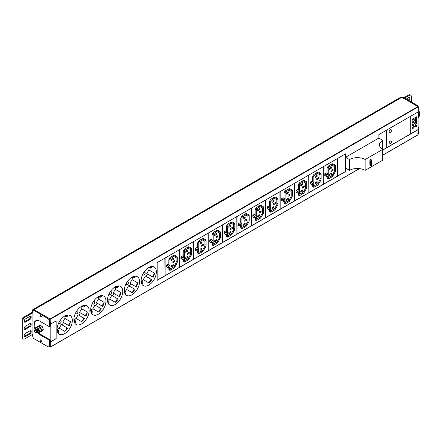 <?xml version="1.0" encoding="UTF-8"?>
<svg xmlns="http://www.w3.org/2000/svg" width="442" height="442" viewBox="0 0 442 442"><rect width="100%" height="100%" fill="white"/><g stroke="black" fill="none" stroke-linecap="round" stroke-linejoin="round"><path stroke-width="0.66" d="M49.139 346.622L50.283 347.058L50.283 342.047L56.145 338.66L56.145 320.925L50.283 324.312L50.09 318.964L417.917 106.599L418.11 111.948L410.292 116.461L410.292 134.197L418.11 129.683L417.994 112.014M417.917 106.599L401.85 97.323A2.21 1.276 -120 0 0 400.745 97.212L32.918 309.577A2.21 1.276 -120 0 0 32.459 310.588L32.459 312.566M382.739 155.12L417.917 134.804M418.11 134.694L418.11 129.683M391.452 141.849A1.657 0.956 120 0 0 391.109 141.086A1.657 0.956 120 0 0 389.833 141.534A1.657 0.956 120 0 0 389.109 143.202A1.657 0.956 120 0 0 389.452 143.959A1.657 0.956 120 0 0 390.728 143.517A1.657 0.956 120 0 0 391.452 141.849M391.452 130.567A1.657 0.956 120 0 0 391.109 129.804A1.657 0.956 120 0 0 389.833 130.252A1.657 0.956 120 0 0 389.109 131.92A1.657 0.956 120 0 0 389.452 132.677A1.657 0.956 120 0 0 390.728 132.235A1.657 0.956 120 0 0 391.452 130.567M410.215 134.241L410.215 116.506L386.761 130.047L386.761 147.783L410.215 134.241L410.099 116.572M382.739 150.109L386.684 147.827L386.684 130.092L378.866 134.606L378.866 138.103M378.827 138.081L345.6 157.264L349.512 159.518A11.056 6.381 180 0 1 365.147 159.518L382.739 149.363A11.056 6.381 180 0 1 379.496 144.849A11.056 6.381 180 0 1 382.739 140.335L378.827 138.081M382.739 140.335L382.739 160.197L365.147 170.352A11.056 6.381 180 0 0 349.512 170.352L345.6 168.093L345.6 157.264M164.971 275.836L164.971 258.095L157.153 262.609L157.153 280.35L164.971 275.836L164.855 258.161M141.125 280.731A10.779 6.221 120 0 0 143.357 285.665A10.779 6.221 120 0 0 151.667 282.781A10.779 6.221 120 0 0 156.369 271.929A10.779 6.221 120 0 0 154.136 266.996A10.779 6.221 120 0 0 145.832 269.885A10.779 6.221 120 0 0 141.125 280.731M124.318 290.433A10.779 6.221 120 0 0 126.55 295.372A10.779 6.221 120 0 0 134.86 292.482A10.779 6.221 120 0 0 139.561 281.631A10.779 6.221 120 0 0 137.329 276.698A10.779 6.221 120 0 0 129.025 279.587A10.779 6.221 120 0 0 124.318 290.433M107.511 300.14A10.779 6.221 120 0 0 109.743 305.074A10.779 6.221 120 0 0 118.047 302.184A10.779 6.221 120 0 0 122.754 291.339A10.779 6.221 120 0 0 120.522 286.405A10.779 6.221 120 0 0 112.213 289.289A10.779 6.221 120 0 0 107.511 300.14M90.704 309.842A10.779 6.221 120 0 0 92.936 314.776A10.779 6.221 120 0 0 101.24 311.892A10.779 6.221 120 0 0 105.947 301.041A10.779 6.221 120 0 0 103.715 296.107A10.779 6.221 120 0 0 95.406 298.996A10.779 6.221 120 0 0 90.704 309.842M73.891 319.549A10.779 6.221 120 0 0 76.123 324.483A10.779 6.221 120 0 0 84.433 321.594A10.779 6.221 120 0 0 89.14 310.748A10.779 6.221 120 0 0 86.903 305.814A10.779 6.221 120 0 0 78.599 308.698A10.779 6.221 120 0 0 73.891 319.549M57.084 329.251A10.779 6.221 120 0 0 59.316 334.185A10.779 6.221 120 0 0 67.626 331.301A10.779 6.221 120 0 0 72.328 320.45A10.779 6.221 120 0 0 70.096 315.516A10.779 6.221 120 0 0 61.792 318.406A10.779 6.221 120 0 0 57.084 329.251M345.522 171.595L345.522 153.855L337.705 158.369L337.705 176.104L345.522 171.595L345.406 153.921M337.589 176.176L337.589 158.435L323.323 166.673L323.323 184.413L337.589 176.176L337.473 158.501M323.201 184.48L323.201 166.739L308.936 174.977L308.936 192.718L323.201 184.48L323.085 166.811M308.82 192.784L308.82 175.043L294.549 183.281L294.549 201.022L308.82 192.784L308.704 175.115M294.433 201.088L294.433 183.353L280.167 191.59L280.167 209.326L294.433 201.088L294.317 183.419M280.051 209.392L280.051 191.657L265.78 199.894L265.78 217.63L280.051 209.392L279.93 191.723M265.664 217.702L265.664 199.961L251.399 208.199L251.399 225.934L265.664 217.702L265.548 200.027M251.283 226.006L251.283 208.265L237.011 216.503L237.011 234.243L251.283 226.006L251.161 208.331M236.895 234.31L236.895 216.569L222.63 224.807L222.63 242.547L236.895 234.31L236.779 216.641M222.508 242.614L222.508 224.873L208.243 233.111L208.243 250.852L222.508 242.614L222.392 224.945M208.127 250.918L208.127 233.183L193.856 241.42L193.856 259.156L208.127 250.918L208.011 233.249M193.74 259.222L193.74 241.487L179.474 249.724L179.474 267.46L193.74 259.222L193.624 241.553M179.358 267.532L179.358 249.791L165.087 258.029L165.087 275.764L179.358 267.532L179.237 249.857M386.761 147.65L410.099 134.175M389.396 143.926A1.657 0.956 -60 0 1 389.336 143.893A1.657 0.956 -60 0 1 388.993 143.136A1.657 0.956 -60 0 1 389.717 141.468A1.657 0.956 -60 0 1 390.993 141.02A1.657 0.956 -60 0 1 391.048 141.059M389.396 132.639A1.657 0.956 -60 0 1 389.336 132.611A1.657 0.956 -60 0 1 388.993 131.849A1.657 0.956 -60 0 1 389.717 130.18A1.657 0.956 -60 0 1 390.993 129.738A1.657 0.956 -60 0 1 391.048 129.777M386.684 147.827L386.568 130.158M382.739 149.971L386.568 147.761M349.512 170.352L349.512 159.518M365.147 170.352L365.147 159.518M369.882 159.943L370.462 161.192L371.805 161.026L371.009 159.291L369.882 159.943L369.882 164.457L370.462 165.706L371.805 165.54L371.794 161.065M157.153 280.211L164.855 275.764M148.943 282.924A10.779 6.221 120 0 0 151.799 279.687L151.059 279.261L148.943 282.924L143.274 279.648A10.779 6.221 120 0 1 141.136 281.123M146.131 276.416A10.779 6.221 120 0 0 147.512 274.023L153.181 277.294A10.779 6.221 120 0 0 154.556 273.2L152.44 276.863L153.181 277.294M149.092 267.338A10.779 6.221 120 0 1 149.103 267.73A10.779 6.221 120 0 1 148.888 269.929L154.556 273.2M142.893 285.344A10.779 6.221 120 0 0 143.12 285.421L142.711 285.189M151.059 279.261L145.39 275.985L143.274 279.648M148.888 269.929L146.772 273.592L147.512 274.023M143.136 273.609A1.547 0.895 120 0 0 143.009 274.283A1.547 0.895 120 0 0 143.33 274.99A1.547 0.895 120 0 0 144.523 274.576A1.547 0.895 120 0 0 145.197 273.018A1.547 0.895 120 0 0 144.877 272.311A1.547 0.895 120 0 0 143.589 272.83M153.402 266.675L153.81 266.907A10.779 6.221 120 0 0 153.628 266.753M146.772 273.592L152.44 276.863M132.136 292.626A10.779 6.221 120 0 0 134.992 289.394L134.246 288.963L132.136 292.626L126.467 289.355A10.779 6.221 120 0 1 124.324 290.83M129.324 286.118A10.779 6.221 120 0 0 130.705 283.725L136.374 286.996A10.779 6.221 120 0 0 137.744 282.908L135.633 286.571L136.374 286.996M132.285 277.046A10.779 6.221 120 0 1 132.291 277.438A10.779 6.221 120 0 1 132.075 279.637L137.744 282.908M126.086 295.052A10.779 6.221 120 0 0 126.307 295.129L125.904 294.897M134.246 288.963L128.583 285.692L126.467 289.355M132.075 279.637L129.965 283.3L130.705 283.725M126.329 283.316A1.547 0.895 120 0 0 126.202 283.985A1.547 0.895 120 0 0 126.522 284.692A1.547 0.895 120 0 0 127.716 284.278A1.547 0.895 120 0 0 128.39 282.72A1.547 0.895 120 0 0 128.07 282.013A1.547 0.895 120 0 0 126.782 282.537M136.595 276.377L136.998 276.609A10.779 6.221 120 0 0 136.821 276.454M129.965 283.3L135.633 286.571M115.329 302.328A10.779 6.221 120 0 0 118.185 299.096L117.439 298.665L115.329 302.328L109.66 299.057A10.779 6.221 120 0 1 107.516 300.532M112.517 295.825A10.779 6.221 120 0 0 113.898 293.433L119.567 296.704A10.779 6.221 120 0 0 120.937 292.61L118.821 296.273L119.567 296.704M115.478 286.748A10.779 6.221 120 0 1 115.484 287.14A10.779 6.221 120 0 1 115.268 289.339L120.937 292.61M109.273 304.753A10.779 6.221 120 0 0 109.5 304.831L109.097 304.599M117.439 298.665L111.771 295.394L109.66 299.057M115.268 289.339L113.152 293.002L113.898 293.433M109.522 293.018A1.547 0.895 120 0 0 109.395 293.687A1.547 0.895 120 0 0 109.715 294.4A1.547 0.895 120 0 0 110.909 293.985A1.547 0.895 120 0 0 111.583 292.427A1.547 0.895 120 0 0 111.262 291.714A1.547 0.895 120 0 0 109.97 292.239M119.788 286.079L120.191 286.317A10.779 6.221 120 0 0 120.009 286.162M113.152 293.002L118.821 296.273M98.516 312.035A10.779 6.221 120 0 0 101.378 308.803L100.632 308.372L98.516 312.035L92.848 308.759A10.779 6.221 120 0 1 90.709 310.234M95.71 305.527A10.779 6.221 120 0 0 97.091 303.135L102.759 306.405A10.779 6.221 120 0 0 104.13 302.317L102.014 305.98L102.759 306.405M98.665 296.449A10.779 6.221 120 0 1 98.676 296.847A10.779 6.221 120 0 1 98.461 299.041L104.13 302.317M92.466 314.455A10.779 6.221 120 0 0 92.693 314.538L92.29 314.301M100.632 308.372L94.964 305.102L92.848 308.759M98.461 299.041L96.345 302.704L97.091 303.135M92.715 302.726A1.547 0.895 120 0 0 92.582 303.394A1.547 0.895 120 0 0 92.903 304.102A1.547 0.895 120 0 0 94.096 303.687A1.547 0.895 120 0 0 94.776 302.129A1.547 0.895 120 0 0 94.455 301.422A1.547 0.895 120 0 0 93.163 301.941M102.98 295.786L103.384 296.018A10.779 6.221 120 0 0 103.201 295.864M96.345 302.704L102.014 305.98M81.709 321.737A10.779 6.221 120 0 0 84.566 318.505L83.825 318.074L81.709 321.737L76.041 318.467A10.779 6.221 120 0 1 73.902 319.942M78.897 315.234A10.779 6.221 120 0 0 80.284 312.837L85.947 316.113A10.779 6.221 120 0 0 87.323 312.019L85.207 315.682L85.947 316.113M81.858 306.157A10.779 6.221 120 0 1 81.869 306.549A10.779 6.221 120 0 1 81.654 308.748L87.323 312.019M75.659 324.163A10.779 6.221 120 0 0 75.886 324.24L75.477 324.008M83.825 318.074L78.157 314.803L76.041 318.467M81.654 308.748L79.538 312.411L80.284 312.837M75.902 312.428A1.547 0.895 120 0 0 75.775 313.096A1.547 0.895 120 0 0 76.096 313.803A1.547 0.895 120 0 0 77.289 313.389A1.547 0.895 120 0 0 77.963 311.831A1.547 0.895 120 0 0 77.643 311.124A1.547 0.895 120 0 0 76.355 311.649M86.168 305.488L86.577 305.726A10.779 6.221 120 0 0 86.394 305.566M79.538 312.411L85.207 315.682M64.902 331.445A10.779 6.221 120 0 0 67.759 328.207L67.018 327.782L64.902 331.445L59.234 328.168A10.779 6.221 120 0 1 57.09 329.644M62.09 324.936A10.779 6.221 120 0 0 63.471 322.544L69.14 325.815A10.779 6.221 120 0 0 70.51 321.726L68.4 325.384L69.14 325.815M65.051 315.859A10.779 6.221 120 0 1 65.057 316.251A10.779 6.221 120 0 1 64.847 318.45L70.51 321.726M58.852 333.865A10.779 6.221 120 0 0 59.073 333.942L58.67 333.71M67.018 327.782L61.35 324.505L59.234 328.168M64.847 318.45L62.731 322.113L63.471 322.544M59.095 322.135A1.547 0.895 120 0 0 58.968 322.804A1.547 0.895 120 0 0 59.289 323.511A1.547 0.895 120 0 0 60.482 323.096A1.547 0.895 120 0 0 61.156 321.538A1.547 0.895 120 0 0 60.836 320.831A1.547 0.895 120 0 0 59.548 321.351M69.361 315.196L69.764 315.428A10.779 6.221 120 0 0 69.587 315.273M62.731 322.113L68.4 325.384M410.292 134.064L417.994 129.617M416.53 116.793L415.353 117.334L415.474 118.622L416.53 118.014L416.53 116.793L415.474 117.401L415.474 118.622M415.121 117.605L412.574 118.942L412.695 120.224L415.121 118.826L415.121 117.605L412.695 119.008L412.695 120.224M416.53 118.417L415.353 118.959L415.474 122.683L416.53 122.075L416.53 118.417L415.474 119.031L415.474 122.683M415.121 120.451L412.574 121.782L412.695 123.191L415.121 121.793L415.121 120.451L412.695 121.854L412.695 123.191M416.53 122.484L412.574 124.627L412.695 126.036L414.066 125.246L414.066 126.086L412.695 127.661L412.695 128.882L414.59 126.699L416.53 126.666L416.53 125.445L415.121 125.473L415.121 124.633L416.53 123.821L416.53 122.484L412.695 124.694L412.695 126.036M413.95 125.313L413.95 126.02L412.574 127.594L412.695 128.882M416.53 125.445L415.121 125.401M32.459 334.577L32.459 335.185A2.21 1.276 -120 0 0 32.979 336.832M50.09 318.964L34.023 309.687A2.21 1.276 -120 0 0 32.918 309.577M50.167 326.478L50.167 339.881M56.145 338.66L56.029 320.991M50.283 341.915L56.029 338.594M34.332 330.605L34.216 330.671A1.657 0.956 -120 0 0 34.94 332.345A1.657 0.956 -120 0 0 36.222 332.787A1.657 0.956 -120 0 0 36.222 330.87C35.189 329.688 34.57 329.655 34.377 330.765L34.708 329.831L35.587 329.887L36.404 332.655M36.575 332.577L36.819 331.301L36.255 330.323L35.664 329.837L34.719 329.826M34.918 329.726L35.896 329.704L36.924 332.378M36.913 332.384L37.134 331.124L36.57 330.146L35.067 329.627M33.935 309.952A0.552 0.32 60 0 1 34.31 309.853L33.609 310.256L47.626 318.351A2.763 1.597 -120 0 1 49.581 321.737L49.581 326.815L39.808 321.174A8.293 4.79 -120 0 0 35.664 320.759A8.293 4.79 -120 0 0 35.233 329.544L36.211 329.522L37.15 332.251A2.641 1.525 -120 0 0 39.211 331.301A2.641 1.525 -120 0 0 37.343 328.069A2.641 1.525 -120 0 0 35.482 329.146A2.641 1.525 -120 0 0 35.487 329.384M37.2 332.218L37.437 330.92L36.868 329.947L35.382 329.445M37.504 332.041L37.752 330.749L37.194 329.782L35.697 329.262M35.548 329.362L36.526 329.34L37.343 332.113M35.857 329.185L36.835 329.163L37.653 331.936M37.824 331.859L38.062 330.566L37.509 329.599L36.006 329.08M36.172 329.003L37.15 328.981L37.968 331.754M38.095 331.704L38.377 330.384L37.819 329.417L36.283 328.92M36.244 330.312L36.785 331.207M36.564 330.135L37.1 331.036M36.874 329.953L37.437 330.925M36.498 331.456L36.261 332.76M37.233 329.82L37.725 330.666M37.548 329.644L38.062 330.561M337.705 175.971L345.406 171.524M323.323 184.275L337.473 176.104M327.074 176.402L327.074 177.573A2.652 1.53 120 0 0 327.621 178.789A2.652 1.53 120 0 0 328.947 178.656L331.765 177.032A2.652 1.53 120 0 0 333.091 175.629L334.97 172.38A2.652 1.53 120 0 0 335.517 170.535L335.517 166.198A2.652 1.53 120 0 0 334.97 164.982L333.091 163.899A2.652 1.53 120 0 0 331.765 164.032L328.947 165.656A2.652 1.53 120 0 0 327.074 168.905L327.074 173.319M326.29 172.921L324.848 173.623L324.765 175.435L326.715 176.568L328.13 175.789L328.213 173.977L326.798 174.75L326.682 176.491L324.726 175.363M328.246 168.231A0.995 0.575 120 0 1 328.947 167.01L331.765 165.385A0.995 0.575 120 0 1 332.262 165.336L334.135 166.419A0.995 0.575 120 0 1 334.345 166.877L334.345 171.209A0.995 0.575 120 0 1 334.135 171.905L332.262 175.154A0.995 0.575 120 0 1 331.765 175.678L328.947 177.303A0.995 0.575 120 0 1 328.45 177.352A0.995 0.575 120 0 1 328.246 176.894L328.246 168.231L327.318 167.695M333.053 169.203L331.102 170.33L331.102 171.502L333.053 170.374L333.053 169.203M331.489 173.264L329.539 174.391L329.539 175.562L331.489 174.435L331.489 173.264M331.489 168.115L331.489 166.943L329.539 168.07L329.539 169.247L331.489 168.115L330.472 167.529M334.97 164.982L333.086 163.899M333.053 170.374L332.036 169.789M331.489 174.435L330.472 173.85M308.936 192.579L323.085 184.413M312.687 184.706L312.687 185.878A2.652 1.53 120 0 0 313.24 187.093A2.652 1.53 120 0 0 314.566 186.96L317.378 185.336A2.652 1.53 120 0 0 318.704 183.938L320.583 180.684A2.652 1.53 120 0 0 321.13 178.839L321.13 174.502A2.652 1.53 120 0 0 320.583 173.292L318.704 172.203A2.652 1.53 120 0 0 317.378 172.336L314.566 173.96A2.652 1.53 120 0 0 312.687 177.214L312.687 181.623M311.908 181.231L310.461 181.927L310.378 183.745L312.334 184.872L313.743 184.093L313.826 182.281L312.417 183.06L312.301 184.795L310.345 183.668M313.864 176.535A0.995 0.575 120 0 1 314.566 175.314L317.378 173.689A0.995 0.575 120 0 1 317.875 173.64L319.754 174.728A0.995 0.575 120 0 1 319.958 175.181L319.958 179.513A0.995 0.575 120 0 1 319.754 180.209L317.875 183.458A0.995 0.575 120 0 1 317.378 183.982L314.566 185.607A0.995 0.575 120 0 1 314.069 185.657A0.995 0.575 120 0 1 313.864 185.204L313.864 176.535L312.936 175.999M318.671 177.507L316.715 178.634L316.715 179.806L318.671 178.678L318.671 177.507M317.107 181.568L315.152 182.695L315.152 183.872L317.107 182.739L317.107 181.568M317.107 176.424L317.107 175.247L315.152 176.375L315.152 177.551L317.107 176.424L316.091 175.833M320.583 173.292L318.704 172.203M318.671 178.678L317.654 178.093M317.107 182.739L316.091 182.154M294.549 200.883L308.704 192.718M298.306 193.01L298.306 194.182A2.652 1.53 120 0 0 298.853 195.397A2.652 1.53 120 0 0 300.179 195.265L302.997 193.64A2.652 1.53 120 0 0 304.323 192.242L306.196 188.994A2.652 1.53 120 0 0 306.748 187.143L306.748 182.811A2.652 1.53 120 0 0 306.196 181.596L304.323 180.513A2.652 1.53 120 0 0 302.997 180.64L300.179 182.27A2.652 1.53 120 0 0 298.306 185.518L298.306 189.927M297.521 189.535L296.074 190.231L295.991 192.049L297.947 193.176L299.477 192.198L299.477 184.839L298.549 184.303M299.477 184.839A0.995 0.575 120 0 1 300.179 183.623L302.997 181.999A0.995 0.575 120 0 1 303.494 181.949L305.367 183.032A0.995 0.575 120 0 1 305.577 183.485L305.577 187.817A0.995 0.575 120 0 1 305.367 188.513L303.494 191.762A0.995 0.575 120 0 1 302.997 192.287L300.179 193.911A0.995 0.575 120 0 1 299.682 193.961A0.995 0.575 120 0 1 299.477 193.508L299.444 190.585L298.03 191.364L297.914 193.099L295.958 191.972M304.284 185.811L302.328 186.938L302.328 188.11L304.284 186.983L304.284 185.811M302.72 189.872L300.764 190.999L300.764 192.176L302.72 191.049L302.72 189.872M302.72 184.728L302.72 183.552L300.764 184.684L300.764 185.855L302.72 184.728L301.704 184.143M306.196 181.596L304.323 180.513M304.284 186.983L303.267 186.397M302.72 191.049L301.704 190.458M280.167 209.193L294.317 201.022M283.919 201.314L283.919 202.486A2.652 1.53 120 0 0 284.471 203.701A2.652 1.53 120 0 0 285.797 203.574L288.609 201.944A2.652 1.53 120 0 0 289.935 200.546L291.814 197.298A2.652 1.53 120 0 0 292.361 195.447L292.361 191.115A2.652 1.53 120 0 0 291.814 189.9L289.935 188.817A2.652 1.53 120 0 0 288.609 188.949L285.797 190.574A2.652 1.53 120 0 0 283.919 193.823L283.919 198.237M283.14 197.839L281.692 198.541L281.609 200.353L283.565 201.48L285.09 200.502L285.09 193.143L284.162 192.607M285.09 193.143A0.995 0.575 120 0 1 285.797 191.927L288.609 190.303A0.995 0.575 120 0 1 289.107 190.253L290.985 191.336A0.995 0.575 120 0 1 291.19 191.789L291.19 196.126A0.995 0.575 120 0 1 290.985 196.817L289.107 200.066A0.995 0.575 120 0 1 288.609 200.591L285.797 202.215A0.995 0.575 120 0 1 285.3 202.265A0.995 0.575 120 0 1 285.09 201.812L285.057 198.889L283.648 199.668L283.526 201.403L281.576 200.276M289.902 194.115L287.946 195.242L287.946 196.419L289.902 195.287L289.902 194.115M288.339 198.176L286.383 199.309L286.383 200.48L288.339 199.353L288.339 198.176M288.339 193.032L288.339 191.861L286.383 192.988L286.383 194.16L288.339 193.032L287.322 192.447M291.814 189.9L289.935 188.817M289.902 195.287L288.886 194.701M288.339 199.353L287.322 198.762M265.78 217.497L279.93 209.326M269.537 209.618L269.537 210.795A2.652 1.53 120 0 0 270.084 212.005A2.652 1.53 120 0 0 271.41 211.878L274.228 210.254A2.652 1.53 120 0 0 275.554 208.851L277.427 205.602A2.652 1.53 120 0 0 277.979 203.751L277.979 199.419A2.652 1.53 120 0 0 277.427 198.204L275.554 197.121A2.652 1.53 120 0 0 274.228 197.254L271.41 198.878A2.652 1.53 120 0 0 269.537 202.127L269.537 206.541M268.753 206.143L267.305 206.845L267.222 208.657L269.178 209.784L270.592 209.011L270.675 207.199L269.261 207.972L269.145 209.712L267.189 208.58M270.708 201.453A0.995 0.575 120 0 1 271.41 200.232L274.228 198.607A0.995 0.575 120 0 1 274.725 198.557L276.598 199.64A0.995 0.575 120 0 1 276.803 200.093L276.803 204.431A0.995 0.575 120 0 1 276.598 205.121L274.725 208.37A0.995 0.575 120 0 1 274.228 208.9L271.41 210.525A0.995 0.575 120 0 1 270.913 210.574A0.995 0.575 120 0 1 270.708 210.116L270.708 201.453L269.78 200.917M275.515 202.419L273.559 203.547L273.559 204.723L275.515 203.596L275.515 202.419M273.952 206.48L271.996 207.613L271.996 208.784L273.952 207.657L273.952 206.48M273.952 201.337L273.952 200.165L271.996 201.292L271.996 202.464L273.952 201.337L272.935 200.751M277.427 198.204L275.548 197.115M275.515 203.596L274.499 203.005M273.952 207.657L272.935 207.071M251.399 225.801L265.548 217.63M255.15 217.923L255.15 219.099A2.652 1.53 120 0 0 255.697 220.315A2.652 1.53 120 0 0 257.029 220.182L259.841 218.558A2.652 1.53 120 0 0 261.167 217.155L263.045 213.906A2.652 1.53 120 0 0 263.592 212.055L263.592 207.723A2.652 1.53 120 0 0 263.045 206.508L261.167 205.425A2.652 1.53 120 0 0 259.841 205.558L257.029 207.182A2.652 1.53 120 0 0 255.15 210.431L255.15 214.845M254.365 214.447L252.923 215.149L252.841 216.961L254.791 218.088L256.205 217.315L256.288 215.503L254.874 216.276L254.758 218.017L252.802 216.884M256.321 209.757A0.995 0.575 120 0 1 257.029 208.536L259.841 206.911A0.995 0.575 120 0 1 260.338 206.862L262.216 207.944A0.995 0.575 120 0 1 262.421 208.403L262.421 212.735A0.995 0.575 120 0 1 262.216 213.425L260.338 216.679A0.995 0.575 120 0 1 259.841 217.204L257.029 218.829A0.995 0.575 120 0 1 256.526 218.878A0.995 0.575 120 0 1 256.321 218.42L256.321 209.757L255.393 209.221M261.128 210.723L259.178 211.856L259.178 213.027L261.128 211.9L261.128 210.723M259.565 214.79L257.614 215.917L257.614 217.088L259.565 215.961L259.565 214.79M259.565 209.641L259.565 208.469L257.614 209.596L257.614 210.773L259.565 209.641L258.548 209.055M263.045 206.508L261.167 205.425M261.128 211.9L260.111 211.315M259.565 215.961L258.548 215.376M237.011 234.105L251.161 225.934M240.763 226.232L240.763 227.403A2.652 1.53 120 0 0 241.315 228.619A2.652 1.53 120 0 0 242.641 228.486L245.454 226.862A2.652 1.53 120 0 0 246.78 225.459L248.658 222.21A2.652 1.53 120 0 0 249.211 220.365L249.211 216.028A2.652 1.53 120 0 0 248.658 214.812L246.78 213.729A2.652 1.53 120 0 0 245.454 213.862L242.641 215.486A2.652 1.53 120 0 0 240.763 218.735L240.763 223.149M239.984 222.751L238.536 223.453L238.453 225.265L240.409 226.398L241.818 225.619L241.901 223.807L240.492 224.58L240.376 226.321L238.42 225.193M241.94 218.061A0.995 0.575 120 0 1 242.641 216.84L245.454 215.215A0.995 0.575 120 0 1 245.951 215.166L247.829 216.248A0.995 0.575 120 0 1 248.034 216.707L248.034 221.039A0.995 0.575 120 0 1 247.829 221.735L245.951 224.984A0.995 0.575 120 0 1 245.454 225.508L242.641 227.133A0.995 0.575 120 0 1 242.144 227.182A0.995 0.575 120 0 1 241.94 226.724L241.94 218.061L241.012 217.525M246.746 219.033L244.791 220.16L244.791 221.332L246.746 220.204L246.746 219.033M245.183 223.094L243.227 224.221L243.227 225.392L245.183 224.265L245.183 223.094M245.183 217.945L245.183 216.773L243.227 217.9L243.227 219.077L245.183 217.945L244.166 217.359M248.658 214.812L246.78 213.729M246.746 220.204L245.73 219.619M245.183 224.265L244.166 223.68M222.63 242.409L236.779 234.243M226.381 234.536L226.381 235.708A2.652 1.53 120 0 0 226.928 236.923A2.652 1.53 120 0 0 228.254 236.79L231.072 235.166A2.652 1.53 120 0 0 232.398 233.768L234.271 230.514A2.652 1.53 120 0 0 234.824 228.669L234.824 224.332A2.652 1.53 120 0 0 234.271 223.122L232.398 222.033A2.652 1.53 120 0 0 231.072 222.166L228.254 223.79A2.652 1.53 120 0 0 226.381 227.044L226.381 231.453M225.597 231.061L224.149 231.757L224.066 233.575L226.022 234.702L227.437 233.923L227.519 232.111L226.105 232.89L225.989 234.625L224.033 233.498M227.553 226.365A0.995 0.575 120 0 1 228.254 225.144L231.072 223.519A0.995 0.575 120 0 1 231.569 223.47L233.442 224.558A0.995 0.575 120 0 1 233.652 225.011L233.652 229.343A0.995 0.575 120 0 1 233.442 230.039L231.569 233.288A0.995 0.575 120 0 1 231.072 233.812L228.254 235.437A0.995 0.575 120 0 1 227.757 235.487A0.995 0.575 120 0 1 227.553 235.033L227.553 226.365L226.624 225.829M232.359 227.337L230.404 228.464L230.404 229.636L232.359 228.508L232.359 227.337M230.796 231.398L228.84 232.525L228.84 233.702L230.796 232.569L230.796 231.398M230.796 226.254L230.796 225.077L228.84 226.205L228.84 227.381L230.796 226.254L229.779 225.663M234.271 223.122L232.393 222.033M232.359 228.508L231.343 227.923M230.796 232.569L229.779 231.984M208.243 250.713L222.392 242.547M211.994 242.84L211.994 244.012A2.652 1.53 120 0 0 212.547 245.227A2.652 1.53 120 0 0 213.873 245.095L216.685 243.47A2.652 1.53 120 0 0 218.011 242.072L219.889 238.824A2.652 1.53 120 0 0 220.436 236.973L220.436 232.641A2.652 1.53 120 0 0 219.889 231.426L218.011 230.343A2.652 1.53 120 0 0 216.685 230.47L213.873 232.1A2.652 1.53 120 0 0 211.994 235.348L211.994 239.757M211.215 239.365L209.768 240.061L209.685 241.879L211.641 243.006L213.166 242.028L213.166 234.669L212.243 234.133M213.166 234.669A0.995 0.575 120 0 1 213.873 233.453L216.685 231.829A0.995 0.575 120 0 1 217.182 231.779L219.061 232.862A0.995 0.575 120 0 1 219.265 233.315L219.265 237.647A0.995 0.575 120 0 1 219.061 238.343L217.182 241.592A0.995 0.575 120 0 1 216.685 242.117L213.873 243.741A0.995 0.575 120 0 1 213.375 243.791A0.995 0.575 120 0 1 213.166 243.338L213.166 242.028M217.978 235.641L216.022 236.768L216.022 237.94L217.978 236.813L217.978 235.641M216.414 239.702L214.458 240.829L214.458 242.006L216.414 240.879L216.414 239.702M216.414 234.558L216.414 233.382L214.458 234.514L214.458 235.685L216.414 234.558L215.398 233.973M219.889 231.426L218.011 230.343M217.978 236.813L216.961 236.227M216.414 240.879L215.398 240.288M213.166 240.492L211.724 241.194L211.602 242.929L209.652 241.802M193.856 259.023L208.011 250.852M197.613 251.144L197.613 252.316A2.652 1.53 120 0 0 198.16 253.531A2.652 1.53 120 0 0 199.486 253.404L202.303 251.774A2.652 1.53 120 0 0 203.629 250.376L205.502 247.128A2.652 1.53 120 0 0 206.055 245.277L206.055 240.945A2.652 1.53 120 0 0 205.502 239.73L203.629 238.647A2.652 1.53 120 0 0 202.303 238.779L199.486 240.404A2.652 1.53 120 0 0 197.613 243.653L197.613 248.067M196.828 247.669L195.381 248.371L195.298 250.183L197.254 251.31L198.668 250.537L198.751 248.719L197.336 249.498L197.22 251.233L195.265 250.106M198.784 242.973A0.995 0.575 120 0 1 199.486 241.757L202.303 240.133A0.995 0.575 120 0 1 202.801 240.083L204.674 241.166A0.995 0.575 120 0 1 204.884 241.619L204.884 245.956A0.995 0.575 120 0 1 204.674 246.647L202.801 249.896A0.995 0.575 120 0 1 202.303 250.421L199.486 252.045A0.995 0.575 120 0 1 198.988 252.095A0.995 0.575 120 0 1 198.784 251.642L198.784 242.973L197.856 242.437M203.591 243.945L201.635 245.072L201.635 246.249L203.591 245.117L203.591 243.945M202.027 248.006L200.071 249.139L200.071 250.31L202.027 249.183L202.027 248.006M202.027 242.862L202.027 241.691L200.071 242.818L200.071 243.99L202.027 242.862L201.011 242.277M205.502 239.73L203.629 238.647M203.591 245.117L202.574 244.531M202.027 249.183L201.011 248.592M179.474 267.327L193.624 259.156M183.226 259.448L183.226 260.625A2.652 1.53 120 0 0 183.773 261.835A2.652 1.53 120 0 0 185.104 261.708L187.916 260.084A2.652 1.53 120 0 0 189.242 258.68L191.121 255.432A2.652 1.53 120 0 0 191.668 253.581L191.668 249.249A2.652 1.53 120 0 0 191.121 248.034L189.242 246.951A2.652 1.53 120 0 0 187.916 247.084L185.104 248.708A2.652 1.53 120 0 0 183.226 251.957L183.226 256.371M182.441 255.973L180.999 256.675L180.916 258.487L182.866 259.614L184.397 258.636L184.397 251.283L183.469 250.747M184.397 251.283A0.995 0.575 120 0 1 185.104 250.061L187.916 248.437A0.995 0.575 120 0 1 188.414 248.387L190.292 249.47A0.995 0.575 120 0 1 190.496 249.923L190.496 254.26A0.995 0.575 120 0 1 190.292 254.951L188.414 258.2A0.995 0.575 120 0 1 187.916 258.73L185.104 260.355A0.995 0.575 120 0 1 184.607 260.404A0.995 0.575 120 0 1 184.397 259.946L184.397 258.636M189.204 252.249L187.253 253.377L187.253 254.553L189.204 253.426L189.204 252.249M187.64 256.31L185.69 257.443L185.69 258.614L187.64 257.487L187.64 256.31M187.64 251.167L187.64 249.995L185.69 251.122L185.69 252.294L187.64 251.167L186.629 250.581M191.121 248.034L189.242 246.951M189.204 253.426L188.193 252.835M187.64 257.487L186.629 256.901M184.397 257.1L182.949 257.802L182.833 259.542L180.877 258.41M165.087 275.631L179.237 267.46M168.838 267.753L168.838 268.929A2.652 1.53 120 0 0 169.391 270.145A2.652 1.53 120 0 0 170.717 270.012L173.529 268.388A2.652 1.53 120 0 0 174.861 266.985L176.734 263.736A2.652 1.53 120 0 0 177.286 261.885L177.286 257.553A2.652 1.53 120 0 0 176.734 256.338L174.861 255.255A2.652 1.53 120 0 0 173.529 255.388L170.717 257.012A2.652 1.53 120 0 0 168.838 260.261L168.838 264.675M168.059 264.277L166.612 264.979L166.529 266.791L168.485 267.918L169.894 267.145L169.977 265.333L168.568 266.106L168.452 267.846L166.496 266.714M170.015 259.587A0.995 0.575 120 0 1 170.717 258.366L173.529 256.741A0.995 0.575 120 0 1 174.026 256.692L175.905 257.774A0.995 0.575 120 0 1 176.109 258.233L176.109 262.565A0.995 0.575 120 0 1 175.905 263.255L174.026 266.509A0.995 0.575 120 0 1 173.529 267.034L170.717 268.659A0.995 0.575 120 0 1 170.22 268.708A0.995 0.575 120 0 1 170.015 268.25L170.015 259.587L169.087 259.051M174.822 260.553L172.866 261.686L172.866 262.857L174.822 261.73L174.822 260.553M173.258 264.62L171.303 265.747L171.303 266.918L173.258 265.791L173.258 264.62M173.258 259.471L173.258 258.299L171.303 259.426L171.303 260.603L173.258 259.471L172.242 258.885M176.734 256.338L174.85 255.255M174.822 261.73L173.805 261.145M173.258 265.791L172.242 265.206M40.471 331.837L41.752 330.284L40.625 327.378L38.366 326.074L38.128 326.351M40.625 331.892L42.189 330.986L43.316 329.384L42.189 326.472L39.929 325.168L38.366 326.074M43.316 329.384L41.752 330.284M42.189 326.472L40.625 327.378M36.299 328.909L37.741 329.334M37.1 332.273L38.669 333.019L39.797 331.412L38.669 328.505L36.41 327.202L35.283 328.809L35.343 329.461M38.669 333.019L40.233 332.113L41.36 330.511L40.233 327.599L37.973 326.301L36.41 327.202M41.36 330.511L39.797 331.412M40.233 327.599L38.669 328.505M418.546 114.146L418.734 114.528L417.994 114.959M417.994 115.235L418.734 114.528M418.801 114.771L418.878 115.18L417.994 115.694M417.994 117.014L418.872 116.345L418.878 115.18M417.994 117.732L418.668 116.699A6.807 3.934 -120 0 0 418.684 116.616M418.707 114.506A6.807 3.934 -120 0 0 418.668 114.29L418.53 113.804M418.668 114.29L417.994 114.461M418.513 113.887L417.994 114.185M418.668 116.699L417.994 117.147M417.994 117.224L418.513 116.92L417.994 117.357M418.872 116.345L417.994 116.848M34.31 309.853L48.327 317.947A2.763 1.597 60 0 1 50.283 321.328L50.283 326.406L49.581 326.815M33.609 310.256A0.552 0.32 -120 0 0 33.233 310.361L32.581 312.428L32.929 312.798L32.929 335.141L32.581 335.119L33.233 337.937A0.552 0.32 -120 0 0 33.609 338.467L47.626 346.561A2.763 1.597 -120 0 0 49.007 346.699A2.763 1.597 -120 0 0 49.581 345.434L49.581 340.357L39.808 334.716L40.509 334.307L50.283 339.948L50.283 345.025A2.763 1.597 60 0 1 49.708 346.29L49.007 346.699M37.029 332.301A8.293 4.79 -120 0 0 39.808 334.716M40.67 341.528A0.967 0.558 -120 0 0 41.15 341.578A0.967 0.558 -120 0 0 41.299 340.804A0.967 0.558 -120 0 0 40.67 339.948A0.967 0.558 -120 0 0 40.183 339.904A0.967 0.558 -120 0 0 40.034 340.677A0.967 0.558 -120 0 0 40.67 341.528M40.67 316.931A0.967 0.558 -120 0 0 41.15 316.98A0.967 0.558 -120 0 0 41.299 316.201A0.967 0.558 -120 0 0 40.67 315.35A0.967 0.558 -120 0 0 40.183 315.301A0.967 0.558 -120 0 0 40.034 316.08A0.967 0.558 -120 0 0 40.67 316.931M36.029 320.583A8.293 4.79 -120 0 0 35.559 328.301M38.747 332.975A8.293 4.79 -120 0 0 40.509 334.307M40.686 339.959A0.967 0.558 -120 0 0 41.349 341.113M40.686 315.361A0.967 0.558 -120 0 0 41.349 316.511M50.283 339.948L49.581 340.357M32.929 313.251A0.663 0.381 180 0 0 31.99 313.251L24.758 317.428A2.763 1.597 120 0 0 22.802 320.809L22.1 320.406A2.763 1.597 -60 0 1 24.056 317.019L31.288 312.848A1.657 0.956 180 0 1 32.609 312.566M31.99 313.251L31.99 334.693L24.758 338.865A2.763 1.597 120 0 1 23.376 339.003A2.763 1.597 120 0 1 22.802 337.738L22.802 320.809M25.542 326.113A1.934 1.116 120 0 0 24.277 327.82A1.934 1.116 120 0 0 24.575 329.373A1.934 1.116 120 0 0 25.542 329.273L29.841 326.793A1.934 1.116 120 0 0 31.106 325.085A1.934 1.116 120 0 0 30.807 323.538A1.934 1.116 120 0 0 29.841 323.632L25.542 326.113M25.542 318.892A1.934 1.116 120 0 0 24.277 320.599A1.934 1.116 120 0 0 24.575 322.146A1.934 1.116 120 0 0 25.542 322.052L29.841 319.572A1.934 1.116 120 0 0 31.106 317.864A1.934 1.116 120 0 0 30.807 316.317A1.934 1.116 120 0 0 29.841 316.411L25.542 318.892M25.542 336.495L29.841 334.014A1.934 1.116 120 0 0 31.106 332.307A1.934 1.116 120 0 0 30.807 330.76A1.934 1.116 120 0 0 29.841 330.854L25.542 333.34A1.934 1.116 120 0 0 24.277 335.042A1.934 1.116 120 0 0 24.575 336.594A1.934 1.116 120 0 0 25.542 336.495L24.835 336.091L29.133 333.611A1.934 1.116 120 0 0 30.387 330.671M24.288 329.052A1.934 1.116 120 0 0 24.835 328.87L29.133 326.384A1.934 1.116 120 0 0 30.387 323.45M22.1 320.406L22.1 337.329L22.802 337.738M23.376 339.003L22.675 338.6A2.763 1.597 -60 0 1 22.1 337.329M24.288 321.831A1.934 1.116 120 0 0 24.835 321.649L29.133 319.163A1.934 1.116 120 0 0 30.387 316.229M24.288 336.274A1.934 1.116 120 0 0 24.835 336.091M31.99 334.693A0.663 0.381 180 0 1 32.929 334.693M402.469 97.185A0.552 0.32 60 0 1 402.844 97.08L402.143 97.489A0.552 0.32 -120 0 0 401.861 97.461M417.541 133.926A2.763 1.597 -120 0 0 418.11 132.661L418.11 127.583L418.817 127.18L418.817 132.257A2.763 1.597 60 0 1 418.243 133.523L418.11 133.6M418.817 127.18L417.994 126.705M418.817 108.561L418.11 108.964L418.11 114.047L418.817 113.638L418.817 108.561A2.763 1.597 60 0 0 416.861 105.174L402.844 97.08M402.143 97.489L416.16 105.583L416.861 105.174M404.629 98.113L409.397 95.356A2.763 1.597 120 0 1 410.778 95.223A2.763 1.597 120 0 1 411.347 96.489L411.347 101.992M408.977 100.621A1.934 1.116 120 0 0 409.579 97.632A1.934 1.116 120 0 0 408.612 97.726L406.286 99.069M403.922 97.704L408.69 94.953A2.763 1.597 -60 0 1 410.077 94.815L410.778 95.223M408.27 100.218A1.934 1.116 120 0 0 409.165 97.544M150.004 267.388A1.376 1.127 120 0 1 149.849 267.101L149.816 267.001M149.716 267.04A1.32 1.077 -60 0 0 149.987 267.388A1.32 1.077 -60 0 1 149.611 267.084M151.65 266.968L152.07 267.178C150.904 268.471 149.877 268.438 148.998 267.09M151.705 267.333L152.07 267.178L151.705 267.333M151.07 266.962L152.081 267.189L151.07 266.962A1.376 1.127 120 0 1 149.484 267.145M141.186 281.814A1.32 1.077 120 0 1 141.622 281.874A1.376 1.127 -60 0 0 141.307 281.902L141.202 281.919M141.175 281.703A1.32 1.077 120 0 1 141.611 281.858M140.871 281.167C142.479 281.256 143.02 282.129 142.495 283.786L142.435 283.388L142.484 283.786L141.998 283.504M141.799 283.024L142.031 283.521L141.799 283.024A1.376 1.127 -60 0 0 141.164 281.56M133.197 277.095A1.376 1.127 120 0 1 133.042 276.803L133.009 276.703M132.909 276.747A1.32 1.077 -60 0 0 133.175 277.09M134.843 276.675L135.263 276.885L134.898 277.035L135.269 276.891C134.097 278.173 133.07 278.14 132.186 276.791M132.804 276.791A1.32 1.077 -60 0 0 133.158 277.09M134.992 276.725L134.263 276.67A1.376 1.127 120 0 1 132.672 276.852M135.269 276.891L134.263 276.67M124.826 291.593A1.376 1.127 -60 0 0 124.495 291.604L124.395 291.626M124.379 291.521A1.32 1.077 120 0 1 124.815 291.576M124.368 291.405A1.32 1.077 120 0 1 124.804 291.565M125.677 293.488L125.622 293.096L125.677 293.488L125.191 293.206M124.987 292.726L125.224 293.223L124.987 292.726A1.376 1.127 -60 0 0 124.351 291.261M116.39 286.797A1.376 1.127 120 0 1 116.235 286.51L116.202 286.41M116.102 286.449A1.32 1.077 -60 0 0 116.368 286.792A1.32 1.077 -60 0 1 115.997 286.493M118.031 286.377L118.456 286.587L118.086 286.736L118.462 286.598C117.29 287.875 116.263 287.841 115.379 286.499M118.45 286.587L117.45 286.372A1.376 1.127 120 0 1 115.865 286.554M118.462 286.598L117.45 286.372M108.014 301.295A1.376 1.127 -60 0 0 107.688 301.311L107.583 301.328M107.572 301.223A1.32 1.077 120 0 1 108.003 301.284M107.561 301.107A1.32 1.077 120 0 1 107.992 301.267M107.251 300.577C108.859 300.665 109.401 301.538 108.881 303.195L108.815 302.798L108.87 303.19L108.583 303.03M108.18 302.433L108.412 302.93L108.18 302.433A1.376 1.127 -60 0 0 107.544 300.963M99.577 296.499A1.376 1.127 120 0 1 99.428 296.212L99.389 296.112M99.295 296.151A1.32 1.077 -60 0 0 99.56 296.499M101.224 296.085L101.649 296.289L101.279 296.444L101.654 296.3C100.483 297.582 99.456 297.549 98.572 296.201M99.19 296.201A1.32 1.077 -60 0 0 99.544 296.494M101.378 296.134L100.643 296.074A1.376 1.127 120 0 1 99.058 296.262M101.654 296.3L100.643 296.074M91.207 311.002A1.376 1.127 -60 0 0 90.881 311.013L90.776 311.03M90.765 310.925A1.32 1.077 120 0 1 91.196 310.986A1.32 1.077 120 0 0 90.748 310.814M92.063 312.897L92.008 312.505L92.063 312.897C92.593 311.24 92.052 310.367 90.444 310.278M91.372 312.135L91.605 312.632L91.372 312.135A1.376 1.127 -60 0 0 90.737 310.671M82.483 305.858A1.32 1.077 -60 0 0 82.753 306.201A1.376 1.127 120 0 1 82.615 305.914L82.582 305.814M84.416 305.787L84.836 305.997C83.671 307.284 82.643 307.251 81.764 305.903M84.472 306.146L84.836 305.997L84.472 306.146M82.378 305.903A1.32 1.077 -60 0 0 82.737 306.201M83.836 305.781L84.847 306.002L83.836 305.781A1.376 1.127 120 0 1 82.251 305.963M73.958 320.632A1.32 1.077 120 0 1 74.389 320.688A1.376 1.127 -60 0 0 74.074 320.715L73.969 320.737M73.941 320.516A1.32 1.077 120 0 1 74.378 320.677M73.637 319.98C75.245 320.074 75.786 320.947 75.262 322.605L74.858 322.34M75.25 322.599L75.201 322.207L75.25 322.599M74.565 321.842L74.797 322.34L74.565 321.842A1.376 1.127 -60 0 0 73.93 320.373M65.963 315.908A1.376 1.127 120 0 1 65.808 315.621L65.775 315.522M65.676 315.56A1.32 1.077 -60 0 0 65.941 315.908M67.609 315.489L68.029 315.698C66.864 316.991 65.836 316.958 64.957 315.61M67.665 315.853L68.029 315.698L67.665 315.853M65.571 315.61A1.32 1.077 -60 0 0 65.924 315.903M67.759 315.538L67.029 315.483A1.376 1.127 120 0 1 65.438 315.665M67.549 315.422L68.029 315.698L67.029 315.483M57.593 330.412A1.376 1.127 -60 0 0 57.261 330.423L57.162 330.439M57.145 330.334A1.32 1.077 120 0 1 57.582 330.395M57.134 330.224A1.32 1.077 120 0 1 57.571 330.378M58.443 332.307L58.388 331.909L58.443 332.307C58.974 330.649 58.432 329.776 56.825 329.688M57.753 331.544L57.99 332.041L57.753 331.544A1.376 1.127 -60 0 0 57.117 330.08M50.283 319.301L418.11 106.936M50.283 347.058L359.396 168.595M370.462 165.706L370.462 161.192M371.6 165.695L371.6 161.181M370.799 165.816L370.799 161.302M401.85 97.323L34.023 309.687M332.262 165.336L330.881 164.54M331.765 165.385L330.594 164.711M328.947 167.01L328.025 166.474M328.246 176.894L327.229 176.308M335.517 166.198L331.765 164.032M335.517 170.535L334.345 169.855M334.97 172.38L334.135 171.905M333.091 175.629L332.262 175.154M331.765 177.032L330.594 176.352M328.947 178.656L327.074 177.573M326.174 172.855L328.13 173.982M324.726 173.828L326.682 174.955M324.848 173.623L326.798 174.75M317.875 173.64L316.5 172.844M317.378 173.689L316.207 173.015M314.566 175.314L313.638 174.783M313.864 185.204L312.848 184.612M321.13 174.502L317.378 172.336M321.13 178.839L319.958 178.159M320.583 180.684L319.754 180.209M318.704 183.938L317.875 183.458M317.378 185.336L316.207 184.662M314.566 186.96L312.687 185.878M311.792 181.159L313.743 182.292M310.345 182.132L312.301 183.259M310.461 181.927L312.417 183.06M303.494 181.949L302.113 181.154M302.997 181.999L301.82 181.319M300.179 183.623L299.251 183.087M299.477 193.508L298.461 192.922M306.748 182.811L302.997 180.64M306.748 187.143L305.577 186.463M306.196 188.994L305.367 188.513M304.323 192.242L303.494 191.762M302.997 193.64L301.82 192.966M300.179 195.265L298.306 194.182M297.405 189.469L299.361 190.596M295.958 190.436L297.914 191.563M296.074 190.231L298.03 191.364M289.107 190.253L287.731 189.458M288.609 190.303L287.438 189.624M285.797 191.927L284.869 191.392M285.09 201.812L284.073 201.226M292.361 191.115L288.609 188.949M292.361 195.447L291.19 194.767M291.814 197.298L290.985 196.817M289.935 200.546L289.107 200.066M288.609 201.944L287.438 201.27M285.797 203.574L283.919 202.486M283.018 197.773L284.974 198.9M281.576 198.74L283.526 199.872M281.692 198.541L283.648 199.668M274.725 198.557L273.344 197.762M274.228 198.607L273.051 197.928M271.41 200.232L270.482 199.696M270.708 210.116L269.692 209.53M277.979 199.419L274.222 197.254M277.979 203.751L276.803 203.077M277.427 205.602L276.598 205.121M275.554 208.851L274.725 208.37M274.228 210.254L273.051 209.574M271.41 211.878L269.537 210.795M268.637 206.077L270.592 207.204M267.189 207.049L269.145 208.176M267.305 206.845L269.261 207.972M260.338 206.862L258.957 206.066M259.841 206.911L258.669 206.232M257.029 208.536L256.1 208M256.321 218.42L255.305 217.834M263.592 207.723L259.841 205.558M263.592 212.055L262.421 211.381M263.045 213.906L262.216 213.425M261.167 217.155L260.338 216.679M259.841 218.558L258.669 217.878M257.029 220.182L255.15 219.099M254.249 214.381L256.205 215.508M252.802 215.353L254.758 216.481M252.923 215.149L254.874 216.276M245.951 215.166L244.575 214.37M245.454 215.215L244.282 214.541M242.641 216.84L241.713 216.304M241.94 226.724L240.923 226.138M249.211 216.028L245.454 213.862M249.211 220.365L248.034 219.685M248.658 222.21L247.829 221.735M246.78 225.459L245.951 224.984M245.454 226.862L244.282 226.182M242.641 228.486L240.763 227.403M239.868 222.685L241.818 223.812M238.42 223.658L240.376 224.785M238.536 223.453L240.492 224.58M231.569 223.47L230.188 222.674M231.072 223.519L229.895 222.845M228.254 225.144L227.326 224.613M227.553 235.033L226.536 234.442M234.824 224.332L231.072 222.166M234.824 228.669L233.652 227.989M234.271 230.514L233.442 230.039M232.398 233.768L231.569 233.288M231.072 235.166L229.895 234.492M228.254 236.79L226.381 235.708M225.481 230.989L227.437 232.122M224.033 231.962L225.989 233.089M224.149 231.757L226.105 232.89M217.182 231.779L215.806 230.984M216.685 231.829L215.514 231.149M213.873 233.453L212.945 232.917M213.166 243.338L212.149 242.752M220.436 232.641L216.685 230.47M220.436 236.973L219.265 236.293M219.889 238.824L219.061 238.343M218.011 242.072L217.182 241.592M216.685 243.47L215.514 242.796M213.873 245.095L211.994 244.012M211.094 239.299L213.05 240.426M209.652 240.266L211.602 241.393M209.768 240.061L211.724 241.194M202.801 240.083L201.419 239.288M202.303 240.133L201.127 239.453M199.486 241.757L198.557 241.222M198.784 251.642L197.767 251.056M206.055 240.945L202.303 238.779M206.055 245.277L204.884 244.597M205.502 247.128L204.674 246.647M203.629 250.376L202.801 249.896M202.303 251.774L201.127 251.1M199.486 253.404L197.613 252.316M196.712 247.603L198.668 248.73M195.265 248.57L197.22 249.702M195.381 248.371L197.336 249.498M188.414 248.387L187.032 247.592M187.916 248.437L186.745 247.758M185.104 250.061L184.176 249.526M184.397 259.946L183.38 259.36M191.668 249.249L187.916 247.084M191.668 253.581L190.496 252.907M191.121 255.432L190.292 254.951M189.242 258.68L188.414 258.2M187.916 260.084L186.745 259.404M185.104 261.708L183.226 260.625M182.325 255.907L184.281 257.034M180.877 256.879L182.833 258.006M180.999 256.675L182.949 257.802M174.026 256.692L172.651 255.896M173.529 256.741L172.358 256.062M170.717 258.366L169.789 257.83M170.015 268.25L168.999 267.664M177.286 257.553L173.529 255.388M177.286 261.885L176.109 261.211M176.734 263.736L175.905 263.255M174.861 266.985L174.026 266.509M173.529 268.388L172.358 267.708M170.717 270.012L168.838 268.929M167.943 264.211L169.894 265.338M166.496 265.183L168.452 266.311M166.612 264.979L168.568 266.106M418.817 110.24L419.9 113.826L419.718 115.655L417.999 117.953A6.497 3.751 -120 0 0 418.817 112.207M47.626 318.351L48.327 317.947M50.283 345.025L49.581 345.434M49.581 321.737L50.283 321.328M24.758 317.428L24.056 317.019M25.542 329.273L24.835 328.87M29.841 326.793L29.133 326.384M25.542 322.052L24.835 321.649M29.841 319.572L29.133 319.163M29.841 334.014L29.133 333.611M418.817 132.257L418.11 132.661M408.69 94.953L409.397 95.356M371.805 165.54L371.805 161.026M50.228 347.185L359.528 168.612M382.739 155.214L418.055 134.821M327.074 176.557L328.45 177.352M326.257 172.85L328.213 173.977M324.765 175.435L326.715 176.568M312.687 184.861L314.069 185.657M311.875 181.154L313.826 182.281M310.378 183.745L312.334 184.872M298.306 193.165L299.682 193.961M297.488 189.458L299.444 190.585M295.991 192.049L297.947 193.176M283.919 201.469L285.3 202.265M283.101 197.762L285.057 198.889M281.609 200.353L283.565 201.48M269.537 209.773L270.913 210.574M268.719 206.066L270.675 207.199M267.222 208.657L269.178 209.784M255.15 218.083L256.526 218.878M254.332 214.376L256.288 215.503M252.841 216.961L254.791 218.088M240.763 226.387L242.144 227.182M239.951 222.68L241.901 223.807M238.453 225.265L240.409 226.398M226.381 234.691L227.757 235.487M225.564 230.984L227.519 232.111M224.066 233.575L226.022 234.702M211.994 242.995L213.375 243.791M211.177 239.288L213.132 240.415M209.685 241.879L211.641 243.006M197.613 251.299L198.988 252.095M196.795 247.592L198.751 248.719M195.298 250.183L197.254 251.31M183.226 259.603L184.607 260.404M182.408 255.896L184.364 257.029M180.916 258.487L182.866 259.614M168.838 267.913L170.22 268.708M168.026 264.205L169.977 265.333M166.529 266.791L168.485 267.918M34.034 309.825L33.332 310.229M32.929 334.821L32.614 335.003M402.568 97.052L401.977 97.395M134.777 276.604L135.263 276.88M124.058 290.869C125.666 290.958 126.208 291.836 125.688 293.488M101.163 296.013L101.643 296.289M91.577 312.616L92.058 312.897M57.957 332.025L58.438 332.301"/></g></svg>
